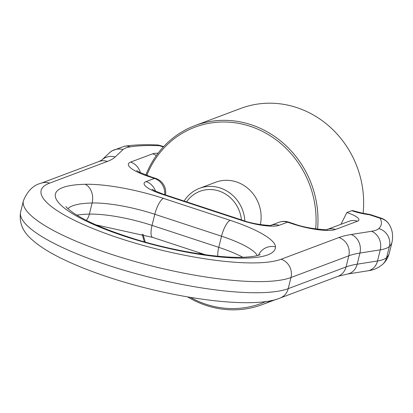 <?xml version="1.0" encoding="UTF-8"?>
<svg xmlns="http://www.w3.org/2000/svg" width="413" height="413" viewBox="0 0 413 413"><rect width="100%" height="100%" fill="white"/><g stroke="black" fill="none" stroke-linecap="round" stroke-linejoin="round"><path stroke-width="0.62" d="M368.205 214.094L369.413 214.734A23.536 5.348 -166.1 0 1 362.919 213.676A20.593 4.677 -166.1 0 1 352.779 211.017L351.762 210.682L346.899 212.509A20.593 4.677 -166.1 0 1 357.55 221.182L335.506 229.458A33.835 7.687 -166.1 0 1 292.838 223.929L287.515 222.179L279.116 225.328A29.421 6.685 -166.1 0 1 242.013 220.521L162.18 194.275A29.421 6.685 -166.1 0 1 146.068 181.586L154.467 178.437L149.145 176.687A33.835 7.687 -166.1 0 1 130.616 162.092L152.655 153.817A20.593 4.677 -166.1 0 1 158.071 153.233M351.762 210.682L352.996 210.645M378.804 228.559A14.713 14.176 -133.4 0 1 389.376 246.432A147.105 33.422 -166.1 0 0 392.035 242.116C393.253 235.751 392.453 230.139 389.64 225.276A14.713 14.042 152.2 0 0 380.074 218.24L369.413 214.734L370.012 214.481L381.225 218.172A14.713 4.502 -71.8 0 0 380.074 218.24A132.397 30.082 -166.1 0 1 378.804 228.559A58.842 13.371 -166.1 0 1 371.514 231.295L351.179 234.507A14.713 12.612 81 0 1 359.93 253.061L357.178 264.186L377.513 260.98A14.713 12.612 81 0 1 367.611 270.861L369.712 270.479C374.286 269.792 378.618 267.727 382.712 264.284A14.713 14.176 46.6 0 0 386.625 257.557A73.555 16.711 -166.1 0 1 377.513 260.98L380.265 249.855A14.713 12.612 -99 0 0 371.514 231.295M317.566 229.169A95.62 88.403 -110.6 0 0 315.279 196.702A95.62 88.403 -110.6 0 0 195.06 125.567A95.62 88.403 -110.6 0 0 145.861 175.05M363.099 213.304A95.62 88.403 -110.6 0 0 360.941 179.562A95.62 88.403 -110.6 0 0 240.717 108.428L195.06 125.567M340.952 224.316L346.899 212.509M142.217 234.186A95.62 88.403 -110.6 0 0 144.395 241.863M187.703 296.942A95.62 88.403 -110.6 0 0 262.265 304.608A95.62 88.403 -110.6 0 0 271.475 300.483M146.791 175.396A94.149 87.045 69.4 0 1 234.429 122.692A94.149 87.045 69.4 0 1 313.426 197.182A94.149 87.045 69.4 0 1 315.692 228.931M266.08 301.418A94.149 87.045 69.4 0 1 190.445 297.406M145.319 242.121A94.149 87.045 69.4 0 1 143.11 234.445M260.345 224.584A35.306 32.642 -110.6 0 0 260.118 208.493A35.306 32.642 -110.6 0 0 215.731 182.231L199.541 188.307A35.306 32.642 -110.6 0 0 184.141 201.048M198.194 252.364A35.306 32.642 -110.6 0 0 202.592 254.351M244.868 220.996A35.306 32.642 -110.6 0 0 243.933 214.569A35.306 32.642 -110.6 0 0 199.541 188.307M186.583 201.849A32.364 29.922 69.4 0 1 216.82 190.388A32.364 29.922 69.4 0 1 240.66 215.364A32.364 29.922 69.4 0 1 241.409 219.876M392.035 242.116L389.283 253.241A147.105 33.422 -166.1 0 1 386.625 257.557L389.376 246.432A73.555 16.711 -166.1 0 1 380.265 249.855L359.93 253.061A147.105 33.422 -166.1 0 0 348.794 255.817A14.713 13.603 -110.6 0 0 338.934 237.537L281.108 259.245A14.713 13.603 -110.6 0 1 290.974 277.526L288.217 288.651A142.691 32.42 -166.1 0 1 129.439 271.837A142.691 32.42 -166.1 0 1 20.65 211.941L23.402 200.816A142.691 32.42 -166.1 0 0 132.191 260.711A142.691 32.42 -166.1 0 0 290.974 277.526L348.794 255.817L346.042 266.943A147.105 33.422 -166.1 0 1 357.178 264.186A14.713 12.612 -99 0 1 347.281 274.067L337.906 276.343A14.713 13.603 69.4 0 0 346.042 266.943L288.217 288.651A14.713 13.603 69.4 0 1 280.086 298.047C253.014 309.518 173.372 298.769 108.108 277.071C91.046 271.424 75.992 265.451 62.941 259.147C49.854 252.875 39.545 246.391 32.018 239.685C22.627 231.641 18.838 222.39 20.65 211.941M281.108 259.245A127.984 29.08 -166.1 0 1 119.698 238.327A127.984 29.08 -166.1 0 1 49.606 183.135A14.713 13.603 69.4 0 0 40.995 183.264C33.298 185.132 27.434 190.982 23.402 200.816M163.326 146.982L159.521 145.727A132.397 30.082 -166.1 0 0 130.296 146.858A58.842 13.371 -166.1 0 0 123.002 149.594L115.232 156.935A161.819 36.767 -166.1 0 1 107.432 161.426L49.606 183.135M338.934 237.537A161.819 36.767 -166.1 0 1 351.179 234.507M275.486 246.855A113.27 25.735 -166.1 0 1 124.948 236.355A113.27 25.735 -166.1 0 1 85.166 184.286A73.555 16.711 -166.1 0 1 163.481 198.395L230.217 220.341A73.555 16.711 -166.1 0 1 275.486 246.855A14.713 14.3 179.1 0 0 258.476 255.249M40.995 183.264L98.821 161.56A14.713 13.603 69.4 0 1 107.432 161.426M352.996 210.64L353.931 210.95A14.713 4.502 108.2 0 0 352.779 211.017M362.919 213.676A14.713 2.788 -78.7 0 0 362.361 213.16L353.931 210.95M115.232 156.935A14.713 14.176 -133.4 0 0 101.701 160.13L98.821 161.56M101.701 160.13L109.46 152.805A14.713 14.176 46.6 0 1 123.002 149.594M156.692 144.937A14.713 9.571 92.4 0 1 159.521 145.727A14.713 4.502 108.2 0 1 160.678 145.66A14.713 14.713 0 0 0 156.692 144.937C144.349 144.405 133.636 144.839 124.561 146.233A14.713 12.612 81 0 1 130.296 146.858M152.655 153.817A14.713 13.598 69.4 0 1 156.3 155.639M140.384 172.711A14.713 13.603 -110.6 0 0 130.616 162.092M149.145 176.687A14.713 4.502 -71.8 0 1 150.296 176.614L155.618 178.364A14.713 4.502 108.2 0 0 154.467 178.437A14.713 13.603 -110.6 0 1 164.689 194.652M155.525 191.178A14.713 13.603 -110.6 0 0 146.068 181.586M162.18 194.275A14.713 4.502 -71.8 0 1 163.336 194.208L243.164 220.454A14.713 4.502 108.2 0 0 242.013 220.521M279.116 225.328A14.713 13.603 -110.6 0 0 271.057 225.271M271 225.276L278.904 222.313A14.713 13.603 69.4 0 1 287.515 222.179A14.713 4.502 108.2 0 1 288.666 222.106L293.989 223.856A14.713 4.502 108.2 0 0 292.838 223.929M335.506 229.458A14.713 13.603 -110.6 0 0 327.272 229.458M327.241 229.463L348.939 221.316A14.713 13.603 69.4 0 1 357.55 221.182M230.217 220.341A14.713 4.502 108.2 0 0 221.528 236.215A58.842 13.371 -166.1 0 1 257.268 255.601M217.827 256.205A14.713 4.502 -71.8 0 1 218.771 247.341L221.528 236.215L154.792 214.275A14.713 4.502 -71.8 0 1 163.481 198.395M85.166 184.286A14.713 10.965 88.8 0 1 92.14 202.984A58.842 13.371 -166.1 0 1 154.792 214.275L152.036 225.4A14.713 4.502 108.2 0 0 152.691 237.403L205.468 254.754M67.892 208.653A98.562 22.395 -166.1 0 1 92.14 202.984L89.384 214.11A58.842 13.371 -166.1 0 1 152.036 225.4L218.771 247.341A58.842 13.371 -166.1 0 1 242.798 257.268M86.338 220.341A14.713 10.965 -91.2 0 0 89.384 214.11A98.562 22.395 -166.1 0 0 76.911 215.158M280.086 298.047L337.906 276.343M370.012 214.481L362.361 213.16M124.561 146.233L111.804 150.905L109.46 152.805M160.678 145.66L163.646 146.636M136.657 170.554L139.315 172.169L150.296 176.614M152.098 189.283L154.477 190.672L163.336 194.208M243.164 220.454C254.95 224.915 273.169 225.926 271.202 225.245M293.989 223.856C308.093 229.22 329.719 230.268 327.375 229.437M276.813 299.146L262.265 304.608M260.175 254.563C260.696 254.367 257.154 256.824 242.08 257.284C215.849 258.053 171.287 250.381 134.875 239.07C106.203 230.087 85.445 221.187 72.6 212.365C68.315 209.133 66.09 207.176 65.92 206.49M389.283 253.241C388.055 257.722 385.861 261.408 382.712 264.284M347.281 274.067L367.611 270.861M96.002 224.884L152.691 237.403M389.64 225.276A14.713 14.713 0 0 0 381.225 218.172M165.51 194.921A14.713 14.713 0 0 0 155.618 178.364M288.666 222.106A14.713 14.713 0 0 0 278.904 222.313"/></g></svg>
